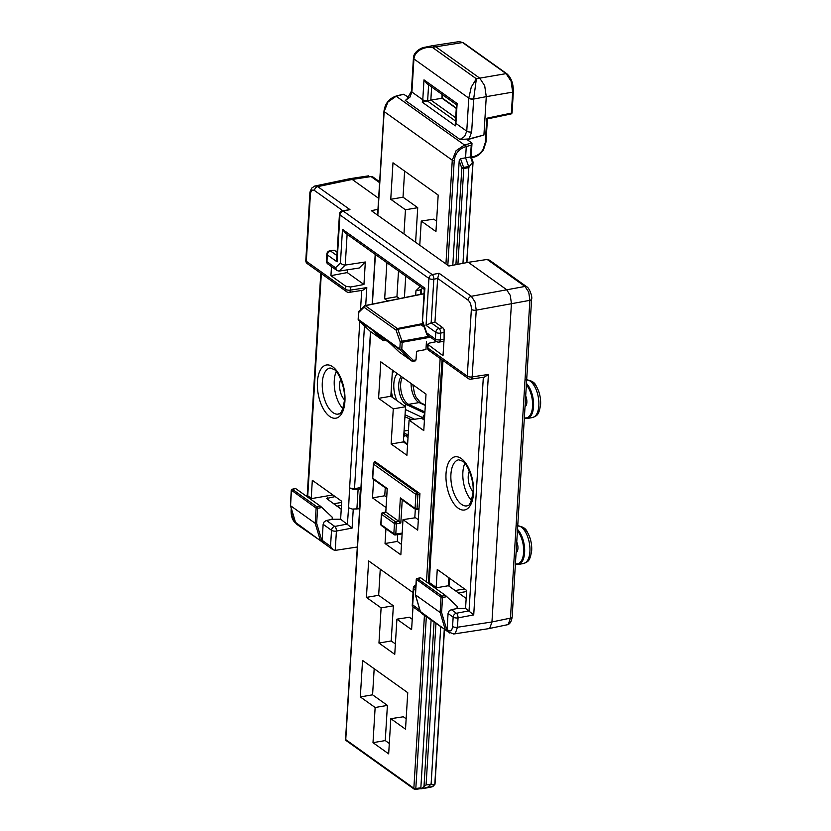 <?xml version="1.0" encoding="UTF-8"?>
<svg xmlns="http://www.w3.org/2000/svg" width="831" height="831" viewBox="0 0 831 831"><rect width="100%" height="100%" fill="white"/><g stroke="black" fill="none" stroke-linecap="round" stroke-linejoin="round"><path stroke-width="1.25" d="M340.762 379.3A12.642 6.17 -100.2 0 0 339.63 384.317A12.642 6.17 -100.2 0 0 344.46 399.763M469.38 471.094A12.642 6.17 -100.2 0 0 468.237 476.121A12.642 6.17 -100.2 0 0 473.068 491.568M510.244 295.306L506.526 289.604L468.31 262.326L487.153 259.449L524.984 286.446L528.724 292.138L529.887 300.334L510.452 618.119L508.427 623.998L506.952 624.829C509.683 624.455 511.418 621.858 512.156 617.049A3.615 1.413 -176.5 0 1 512.052 617.34A3.615 1.413 -176.5 0 1 510.452 618.119L491.952 621.972L511.429 303.492L510.244 295.306M453.643 634.011L488.431 628.693L489.906 627.862L491.952 621.972L457.466 627.249L458.037 617.88A3.615 1.683 -100.7 0 0 457.621 615.158A3.615 1.683 -100.7 0 0 456.406 613.257A3.615 2.815 125.5 0 0 454.183 614.628A3.615 2.815 125.5 0 0 453.155 617.121A3.615 1.413 3.5 0 0 455.326 617.88A3.615 1.413 3.5 0 0 458.037 617.88L473.722 614.909L465.557 608.396L457.06 608.448M489.802 260.446L487.153 259.449M448.117 631.872L447.088 629.503L448.065 613.496L449.114 611.014L451.347 609.642L457.05 608.562L457.185 606.401L445.499 595.443L420.642 577.763M422.408 321.659L424.921 288.18L342.486 229.335L340.43 262.939L342.538 264.653L345.208 265.079L365.328 261.994L359.2 268.018L339.09 271.093L337.106 270.584L335.506 267.779L326.926 261.661L327.341 254.909L337.085 261.858L339.952 214.917L428.941 278.437A3.615 1.413 3.5 0 0 431.112 279.195A3.615 1.413 3.5 0 0 433.824 279.206A3.615 1.683 -100.7 0 0 433.408 276.474A3.615 1.683 -100.7 0 0 432.193 274.573L439.09 273.264L437.646 278.416L434.977 322.096L442.871 327.736L444.118 329.637L444.086 339.256L443.006 355.668L427.622 344.252L429.336 343.12L436.618 341.603M470.917 379.165L484.431 377.097L488.431 374.428L472.153 376.921A3.615 1.413 -176.5 0 1 469.442 376.921A3.615 1.413 -176.5 0 1 467.271 376.152A3.615 2.815 125.5 0 0 468.019 378.323A3.615 2.815 125.5 0 0 468.269 378.541A3.615 3.615 0 0 0 470.917 379.165A3.615 1.735 -98.7 0 0 471.447 378.884A3.615 1.735 -98.7 0 0 472.153 376.921L476.236 310.16L475.031 301.975L471.333 296.283L524.984 286.446A3.615 2.815 125.5 0 1 526.823 286.84L489.397 260.124M365.328 261.994L363.947 284.493L350.713 286.996L345.831 286.3L330.935 275.663L331.496 266.574M365.713 305.455L366.803 287.609L362.804 290.279L349.29 292.346A3.615 1.735 -98.7 0 0 349.82 292.065A3.615 1.735 -98.7 0 0 350.526 290.102L350.713 286.996M310.129 498.829L311.23 498.236L307.231 495.473L305.85 495.764M358.95 487.87L354.505 488.711L349.612 488.005L348.584 507.751L352.282 509.071L359.169 508.79L360.384 488.888L358.95 487.87L360.976 487.07M323.186 542.685L322.158 540.327L323.134 524.309L331.527 530.303L330.541 546.31L332.982 549.717L335.225 550.382L336.41 531.061A3.615 1.683 -100.7 0 0 335.994 528.339A3.615 1.683 -100.7 0 0 334.779 526.439A3.615 2.815 125.5 0 0 332.556 527.82A3.615 2.815 125.5 0 0 331.527 530.303A3.615 1.413 3.5 0 0 333.698 531.061A3.615 1.413 3.5 0 0 336.41 531.061L352.095 528.09L340.627 519.219L332.13 519.271M323.134 524.309L324.173 521.837L326.417 520.466L332.12 519.385L332.255 517.225L320.558 506.266L295.659 488.555M412.56 606.485L413.807 589.034A3.615 2.815 -54.5 0 1 414.835 586.551A3.615 2.815 -54.5 0 1 415.884 585.637M317.463 507.492L317.099 506.931A1.08 0.841 125.5 0 0 316.123 508.084L317.587 508.312L317.463 507.492M291.307 490.145L316.123 508.084L315.188 523.301L320.205 540.005A1.08 0.571 -16.7 0 0 321.639 539.901L316.663 523.353L315.188 523.301L290.549 505.715L291.432 490.456A1.08 0.841 -54.5 0 1 292.398 489.303A1.08 0.54 -101.8 0 0 292.138 489.23A1.08 0.54 -101.8 0 0 291.982 489.314M416.3 579.352L441.053 597.26L442.518 597.489L442.03 596.107A1.08 0.841 125.5 0 0 441.053 597.26L440.118 612.478L445.136 629.181A1.08 0.571 -16.7 0 0 446.569 629.077L441.604 612.53L440.118 612.478L415.479 594.892L416.414 579.674A1.08 0.841 -54.5 0 1 417.391 578.521A1.08 0.54 -101.8 0 0 417.12 578.449A1.08 0.54 -101.8 0 0 416.975 578.532M415.365 594.518L420.372 611.512A1.08 0.582 163.6 0 1 420.237 611.315L420.237 611.315A1.08 0.582 163.6 0 1 420.247 611.086M427.456 335.049L422.865 321.774M439.568 341.801A3.615 1.735 -98.7 0 0 440.274 339.837A3.615 1.413 -176.5 0 1 437.573 339.837A3.615 1.413 -176.5 0 1 435.392 339.079A3.615 2.815 125.5 0 0 436.14 341.24A3.615 2.815 125.5 0 0 436.4 341.458A3.615 3.615 0 0 0 439.038 342.092A3.615 1.735 -98.7 0 0 439.568 341.801M440.274 330.364A3.615 1.683 -100.7 0 0 439.059 328.463A3.615 2.815 125.5 0 0 436.836 329.845A3.615 2.815 125.5 0 0 435.808 332.327A3.615 1.413 3.5 0 0 437.979 333.086A3.615 1.413 3.5 0 0 440.69 333.086A3.615 1.683 -100.7 0 0 440.274 330.364M339.557 213.837A3.615 1.413 3.5 0 0 339.453 214.138A3.615 1.413 3.5 0 0 339.952 214.917A3.615 2.815 -54.5 0 1 340.98 212.435A3.615 2.815 -54.5 0 1 343.203 211.053L432.193 274.573A3.615 2.815 125.5 0 0 429.97 275.954A3.615 2.815 125.5 0 0 428.941 278.437L426.064 325.378L431.154 322.823L433.824 279.206L437.646 278.478M337.085 261.858L336.69 259.324L339.453 214.138A3.615 3.615 0 0 1 342.32 210.825L349.965 209.641L343.203 211.053A3.615 1.787 -101.8 0 0 342.32 210.825M342.486 229.335L345.343 233.002M424.921 288.18L424.309 289.157L422.325 321.722M424.921 411.958L408.53 404.281A15.166 7.396 79.8 0 1 405.061 401.144A15.166 7.396 79.8 0 1 402.484 377.326M430.551 545.043L429.357 564.706L430.209 566.015L431.403 546.383L430.551 545.043L431.175 544.045M356.883 509.143L358.099 489.324L353.487 489.386L349.789 488.129M417.713 493.635A1.444 0.675 -100.7 0 0 417.235 492.876A1.444 1.132 125.5 0 0 415.926 494.424A1.444 0.561 3.5 0 0 416.798 494.725A1.444 0.561 3.5 0 0 417.879 494.725A1.444 0.675 -100.7 0 0 417.713 493.635M385.813 512.114L387.215 489.179M416.747 509.507A1.444 0.696 -98.7 0 0 417.027 508.717A1.444 0.561 -176.5 0 1 415.947 508.717A1.444 0.561 -176.5 0 1 415.074 508.416A1.444 1.132 125.5 0 0 416.217 509.517A1.444 0.696 -98.7 0 0 416.528 509.621A1.444 0.696 -98.7 0 0 416.747 509.507M387.433 488.68L372.735 478.189L373.586 464.197L415.926 494.424L415.074 508.416L400.376 497.925L401.518 499.389M402.173 533.087L395.795 534.063A1.444 0.561 -176.5 0 1 394.715 534.063A1.444 0.561 -176.5 0 1 393.842 533.762L380.982 524.579L381.616 514.358L394.465 523.54L393.842 533.762A1.444 1.132 125.5 0 0 394.985 534.863A1.444 0.696 -98.7 0 0 395.296 534.967A1.444 0.696 -98.7 0 0 395.514 534.852A1.444 0.696 -98.7 0 0 395.795 534.063L396.418 523.842L400.812 523.011L398.932 521.39L395.764 521.993A1.444 1.132 125.5 0 0 394.465 523.54A1.444 0.561 3.5 0 0 395.338 523.842A1.444 0.561 3.5 0 0 396.418 523.842A1.444 0.675 -100.7 0 0 396.252 522.751A1.444 0.675 -100.7 0 0 395.764 521.993L382.914 512.81A1.444 0.717 -101.8 0 0 382.561 512.727A1.444 0.717 -101.8 0 0 382.364 512.831M381.45 513.932A1.444 0.561 3.5 0 0 381.408 514.046A1.444 1.444 0 0 1 382.561 512.727L385.792 512.052L387.184 489.075M420.257 286.508L415.957 290.736L420.891 289.759L422.688 288.243M358.431 319.977A1.444 0.914 -46.4 0 0 358.608 320.299A1.444 0.914 -46.4 0 0 358.67 320.34A1.444 1.132 -54.5 0 1 358.369 319.468L358.795 312.383L364.04 307.241A1.444 1.132 -54.5 0 1 365.339 305.694A1.444 0.706 -101.5 0 0 365.048 305.59A1.444 0.706 -101.5 0 0 364.986 305.6A1.444 0.706 -101.5 0 0 364.788 305.704A1.444 1.195 45.5 0 0 364.04 307.241L396.044 330.084L397.841 329.305A1.444 0.686 -101 0 0 397.623 328.847A1.444 0.686 -101 0 0 397.353 328.536A1.444 1.132 125.5 0 0 396.044 330.084L400.241 341.967A1.444 0.561 3.5 0 0 401.113 342.279A1.444 0.561 3.5 0 0 402.194 342.279A1.444 0.686 -100.1 0 0 402.173 341.728A1.444 0.686 -100.1 0 0 402.038 341.188L400.241 341.967L399.815 349.051A1.444 1.132 125.5 0 0 400.116 349.924A1.444 0.883 -46.5 0 0 400.895 349.976A1.444 0.883 -46.5 0 0 401.768 349.363A1.444 0.561 -176.5 0 1 400.677 349.363A1.444 0.561 -176.5 0 1 399.815 349.051L358.369 319.468A1.444 0.561 -176.5 0 1 358.161 319.156A1.444 0.561 -176.5 0 1 358.203 319.042M415.292 360.789L416.019 359.937L413.339 360.342A1.444 0.883 133.5 0 1 412.477 360.955A1.444 0.883 133.5 0 1 411.698 360.914A1.444 1.132 125.5 0 0 412.072 361.121M424.039 293.727L421.857 294.07M384.888 339.599L384.379 339.671A1.444 0.883 133.5 0 1 383.517 340.284A1.444 0.883 133.5 0 1 382.738 340.243A1.444 1.132 125.5 0 0 383.112 340.45M358.639 311.957A1.444 0.561 3.5 0 0 358.597 312.072A1.444 0.561 3.5 0 0 358.795 312.383A1.444 1.195 -134.5 0 1 359.304 310.939M464.841 463.355A23.164 11.302 -100.2 0 0 462.877 472.299A23.164 11.302 -100.2 0 0 471.53 500.407M336.233 371.561A23.164 11.302 -100.2 0 0 334.27 380.494A23.164 11.302 -100.2 0 0 342.912 408.603M335.153 496.585L326.531 498.496L341.229 509.237M310.42 499.036L311.199 498.652L312.321 480.287L341.718 501.27L340.627 519.219M348.584 507.751L347.41 524.07M435.07 588.005L436.161 587.413L429.367 582.573L430.209 566.015M466.17 598.413L448.397 585.73L436.13 587.839L437.262 569.464L466.658 590.446L465.557 608.396M431.403 546.383L442.424 360.093M373.753 331.631L382.738 340.243L370.003 331.154L358.67 320.34L400.116 349.924L411.698 360.914L398.963 351.825L389.843 343.13M373.431 463.76A1.444 0.561 3.5 0 0 373.389 463.885A1.444 0.561 3.5 0 0 373.586 464.197A1.444 1.132 -54.5 0 1 374.885 462.649A1.444 0.717 -101.8 0 0 374.532 462.555A1.444 0.717 -101.8 0 0 374.334 462.67M381.502 525.608A1.444 1.132 -54.5 0 1 380.982 524.579A1.444 0.561 -176.5 0 1 380.785 524.268L381.408 514.046A1.444 0.561 3.5 0 0 381.616 514.358A1.444 1.132 -54.5 0 1 382.914 512.81L386.01 512.166L398.932 521.39L400.376 497.925M415.323 509.258L414.794 517.838M358.099 489.324L360.384 488.888M408.114 435.787L407.543 435.236A28.161 13.743 -100.2 0 0 403.959 432.639M339.09 271.093L345.239 265.068L347.119 234.3M336.919 255.553L330.593 251.045A3.615 1.787 -101.8 0 0 329.71 250.817A3.615 3.615 0 0 0 326.843 254.13A3.615 1.413 3.5 0 0 327.341 254.909A3.615 2.815 -54.5 0 1 328.37 252.427A3.615 2.815 -54.5 0 1 330.593 251.045L334.332 250.266L337.116 252.25M329.71 250.817L334.332 250.266M434.977 322.096L431.154 322.823L439.059 328.463L442.871 327.736M290.435 505.341L295.504 522.377L323.145 542.685M357.309 547.006L335.225 550.382M294.984 520.933L294.87 520.85C292.668 518.856 291.577 515.771 291.608 511.595L291.712 509.902M448.065 613.496L453.155 617.121L452.573 626.491C452.106 630.355 450.745 631.695 448.501 630.5A3.615 2.815 125.5 0 0 449.249 632.671A3.615 2.815 125.5 0 0 449.498 632.879L449.498 632.879A3.615 2.815 125.5 0 0 449.581 632.942M429.856 565.724L428.838 582.302L429.367 582.573M345.831 286.3L345.644 289.344L306.307 261.266L310.389 194.506C310.856 190.642 312.217 189.312 314.471 190.496L342.808 210.721M363.947 284.493L347.254 272.578L330.935 275.663M437.646 278.416L468.082 300.147C470.284 302.141 471.374 305.226 471.354 309.402A3.615 1.413 3.5 0 0 473.525 310.16A3.615 1.413 3.5 0 0 476.236 310.16L529.887 300.334A3.615 1.413 -176.5 0 0 531.497 299.555A3.615 1.413 -176.5 0 0 531.601 299.253L531.601 299.253C532.692 296.532 529.129 287.765 526.833 286.84A3.615 2.815 125.5 0 0 526.823 286.84M377.96 209.319L371.353 210.69L448.865 266.013L468.31 262.326M378.635 198.318L352.199 179.444L349.737 178.727L314.669 186.071M416.019 359.937L416.549 351.305L425.96 349.529L426.438 341.738M435.361 588.213L436.13 587.839M332.867 494.944L311.199 498.652M404.417 297.602L405.725 276.141M359.252 488.077L360.955 487.361M448.397 585.73L448.885 577.763M347.254 272.578L347.42 269.815M415.957 290.736L415.677 295.317M471.8 142.984L464.519 145.01L456.115 150.671L452.272 160.196A1.444 0.561 3.5 0 0 453.144 160.497A1.444 0.561 3.5 0 0 454.225 160.508C455.191 153.652 458.868 149.092 465.256 146.838L471.229 145.176L471.935 143.846L471.8 142.984L467.251 139.733L483.922 135.027L486.27 96.656L512.665 92.148A1.444 0.561 3.5 0 0 513.309 91.836A1.444 0.561 3.5 0 0 513.35 91.711A1.444 0.561 3.5 0 0 513.35 91.68M377.814 215.302L384.161 111.583L387.942 102.005L396.19 96.24A1.444 0.675 -105.8 0 0 395.826 96.157L395.826 96.157A1.444 0.675 -105.8 0 0 395.66 96.251M483.922 135.027L469.068 138.922L460 139.504L464.643 136.419L466.762 131.184A3.615 1.413 3.5 0 0 468.944 131.942A3.615 1.413 3.5 0 0 471.655 131.942L473.66 99.055L476.371 78.789L471.291 87.016L468.788 98.12L466.762 131.184L455.907 123.424L457.123 103.511L456.51 104.498L455.398 122.645A3.615 1.413 3.5 0 0 455.907 123.424L455.398 125.865L455.388 123.185M457.123 103.511L423.987 79.859L422.771 99.772L411.906 92.023L413.931 58.959C414.254 55.386 416.165 52.457 419.676 50.172C423.291 47.969 427.508 47.035 432.349 47.357L476.371 78.789L479.736 78.145L435.631 46.671L432.349 45.715L459.304 41.592L462.576 42.547L506.121 73.627L479.736 78.145L484.691 85.738L486.27 96.656L473.66 99.055A3.615 1.413 -176.5 0 1 470.959 99.045A3.615 1.413 -176.5 0 1 468.777 98.287M423.883 47.492L432.349 47.357L462.576 42.547A1.444 1.132 -54.5 0 1 463.314 42.703L506.858 73.782A1.444 1.132 -54.5 0 0 506.121 73.627L511.096 81.22L512.665 92.148L511.377 113.099A1.444 0.717 78.2 0 1 511.117 113.889A1.444 0.717 78.2 0 1 510.92 113.992A1.444 0.717 78.2 0 1 510.691 113.972M411.407 91.233L407.138 98.858L405.32 100.478L409.839 97.3L411.906 92.023A3.615 1.413 -176.5 0 1 411.407 91.244A3.615 1.413 -176.5 0 1 411.407 91.233L413.412 58.347A3.615 1.413 -176.5 0 1 413.433 58.253M423.987 79.859L426.833 83.526M427.643 100.644L427.653 100.541A3.615 1.413 3.5 0 1 424.942 100.53A3.615 1.413 3.5 0 1 422.771 99.772L422.252 102.203L430.842 100.042L455.7 117.784M431.092 620.196L420.85 787.778L420.112 788.64M415.531 789.336A1.444 0.696 -98.7 0 0 415.812 788.546A1.444 0.561 -176.5 0 1 414.731 788.546A1.444 0.561 -176.5 0 1 413.859 788.245A1.444 1.132 125.5 0 0 415.001 789.357A1.444 0.696 -98.7 0 0 415.323 789.45A1.444 0.696 -98.7 0 0 415.531 789.336M452.802 265.266L459.2 160.788L460.54 158.721L463.615 167.436L461.818 168.226A1.444 0.561 3.5 0 0 462.69 168.527A1.444 0.561 3.5 0 0 463.771 168.527A1.444 0.686 -100.1 0 0 463.75 167.976A1.444 0.686 -100.1 0 0 463.615 167.436L468.653 166.532L468.819 167.623L469.38 166.408L468.653 166.532L465.578 157.817L470.512 156.924L472.465 162.461L473.005 162.055M471.229 145.176L470.512 156.924L471.177 156.747L473.057 162.066L466.908 262.596M471.987 143.534L471.146 156.727M465.505 144.75L466.264 146.578L465.578 157.817L460.54 158.721M433.315 786.012A1.444 1.195 -134.5 0 1 432.598 786.552L421.4 788.546L426.074 784.963L431.102 784.142L426.989 787.861M512.041 112.549A1.444 0.561 -176.5 0 1 512.062 112.673A1.444 0.561 -176.5 0 1 512.021 112.787A1.444 0.561 -176.5 0 1 511.377 113.099L486.789 118.231L487.371 118.895M442.518 98.235L430.842 100.042L431.642 86.985M444.46 629.732L435.008 784.173L431.954 786.853M421.4 788.546L420.216 788.702M440.71 627.062L431.112 784.142L434.405 784.776M486.789 118.231L485.304 142.496L483.04 149.487C480.63 153.257 477.524 155.594 473.722 156.498A1.444 0.717 78.2 0 1 473.452 157.288A1.444 0.717 78.2 0 1 473.255 157.391A1.444 0.717 78.2 0 1 473.026 157.371M465.256 146.838A1.444 0.634 75.3 0 0 465.028 145.768A1.444 0.634 75.3 0 0 464.519 145.01L396.19 96.24L403.554 94.277L408.769 97.352M472.465 162.461L469.38 166.408M457.923 264.3L463.771 168.527L468.819 167.623L462.96 263.344M403.554 94.277L402.671 94.391M404.614 171.103L403.025 197.196L417.723 207.688L415.604 242.278M403.025 197.196L390.757 199.295L392.99 162.803L438.186 195.067L435.953 231.558L421.255 221.067L433.772 219.145L436.587 221.16M398.506 270.979L396.938 296.719L399.545 298.589M392.44 370.159L390.85 396.252L405.538 406.743L403.388 441.905L407.564 444.886M390.85 396.252L378.583 398.35L380.816 361.849L426.012 394.112L423.779 430.603L409.081 420.112L421.597 418.201L424.412 420.206M397.727 534.593L397.301 541.428L401.477 544.409M374.656 462.535L374.729 461.382L419.925 493.645L417.692 530.136L402.993 519.645L415.51 517.723L418.325 519.739M385.241 487.787L384.753 495.775L386.695 497.156M380.266 569.204L378.666 595.297L393.364 605.789L391.214 640.961L395.39 643.932M412.997 606.827L411.605 629.659L396.906 619.168L409.423 617.256L412.238 619.261M374.179 668.737L372.579 694.82L387.412 705.405L385.262 740.577L389.303 743.465M372.579 694.82L360.322 696.929L362.555 660.427L407.751 692.69L405.518 729.182L390.819 718.69L403.336 716.779L406.151 718.784M432.349 45.715L424.641 47.315M385.262 740.577L372.994 742.675L388.669 753.862L390.819 718.69M387.412 705.405L375.145 707.503L360.322 696.929M375.145 707.503L372.994 742.675M391.214 640.961L378.957 643.059L381.107 607.887L366.409 597.396L368.642 560.904L413.038 592.596M396.906 619.168L394.756 654.329L378.957 643.059M378.666 595.297L366.409 597.396M393.364 605.789L381.107 607.887M397.301 541.428L385.044 543.526L385.937 528.786M402.993 519.645L400.843 554.807L385.044 543.526M384.753 495.775L372.496 497.873L373.618 479.487M386.051 507.554L372.496 497.873M403.388 441.905L391.131 444.003L393.281 408.842L378.583 398.35M409.081 420.112L406.93 455.284L391.131 444.003M405.538 406.743L393.281 408.842M424.194 327.04L421.037 324.776M396.938 296.719L384.67 298.817L386.882 262.679M387.703 300.988L384.67 298.817M421.255 221.067L419.769 245.249M417.723 207.688L405.455 209.786L390.757 199.295M403.97 233.978L405.455 209.786M515.926 555.544L516.342 548.616M516.757 541.947A7.219 3.521 79.8 0 1 517.931 548.367A7.219 3.521 79.8 0 1 516.622 552.231M524.849 409.569L525.275 402.651M525.68 395.971A7.219 3.521 79.8 0 1 526.854 402.401A7.219 3.521 79.8 0 1 525.556 406.255M372.88 176.961L371.031 176.567A3.615 2.815 -54.5 0 1 372.88 176.951A3.615 2.815 -54.5 0 1 372.88 176.961L379.642 181.781M349.965 209.641L317.722 186.632L352.199 179.444L371.031 176.567L379.59 182.675M453.788 633.991L455.398 633.139L457.466 627.249A3.615 1.413 3.5 0 1 454.754 627.249A3.615 1.413 3.5 0 1 452.573 626.491M469.006 610.858L456.406 613.257L451.347 609.642M471.354 309.402L467.271 376.152L427.934 348.085A3.615 1.413 -176.5 0 1 427.435 347.296A3.615 3.615 0 0 0 428.941 350.464A3.615 2.815 -54.5 0 1 428.682 350.246A3.615 2.815 -54.5 0 1 427.934 348.085L428.121 345.042M469.037 610.889L483.33 377.264M468.082 300.147A3.615 2.815 -54.5 0 1 469.11 297.664A3.615 2.815 -54.5 0 1 471.333 296.283L439.09 273.264M295.774 523.146A3.615 2.815 -54.5 0 1 295.618 523.011A3.615 2.815 -54.5 0 1 294.87 520.85M291.203 510.514A3.615 1.413 3.5 0 0 291.099 510.805L291.099 510.805A3.615 1.413 3.5 0 0 291.608 511.595M366.803 287.609L350.526 290.102A3.615 1.413 -176.5 0 1 347.815 290.102A3.615 1.413 -176.5 0 1 345.644 289.344A3.615 2.815 125.5 0 0 346.392 291.504A3.615 2.815 125.5 0 0 346.641 291.723A3.615 3.615 0 0 0 349.29 292.346M321.327 273.648L307.74 495.754M307.055 263.427A3.615 2.815 -54.5 0 1 306.307 261.266A3.615 1.413 -176.5 0 1 305.808 260.487A3.615 3.615 0 0 0 307.314 263.645A3.615 2.815 -54.5 0 1 307.055 263.427M309.89 193.675A3.615 1.413 3.5 0 0 309.89 193.727L309.89 193.727A3.615 1.413 3.5 0 0 310.389 194.506M305.808 260.487L309.89 193.727C309.599 192.802 310.285 190.86 311.926 187.889L315.105 185.957L317.722 186.632A3.615 2.815 125.5 0 0 315.5 188.014A3.615 2.815 125.5 0 0 314.471 190.496M306.296 496.086L307.771 495.775M354.505 488.711L364.466 325.877M330.541 546.31L322.158 540.327M347.379 524.049L334.779 526.439L326.417 520.466M352.095 528.09L353.248 509.206M419.863 610.068L412.83 605.041M448.501 630.5L447.088 629.503M297.124 524.548L295.504 522.377A1.08 0.582 -16.6 0 1 295.358 522.18L290.414 505.539M320.558 506.266L317.099 506.931L292.398 489.303L295.794 488.597M421.992 613.683L420.372 611.512L448.075 631.861M415.344 594.716L420.237 611.315L421.774 613.538L448.511 631.976M445.499 595.443L442.03 596.107L417.391 578.521L420.787 577.805M426.064 325.378L435.808 332.327L435.392 339.079L426.812 332.961M444.086 339.256L440.274 339.837L440.69 333.086L444.512 332.369M340.43 262.939L335.506 267.779M327.674 263.822A3.615 2.815 -54.5 0 1 326.926 261.661A3.615 1.413 -176.5 0 1 326.427 260.882A3.615 3.615 0 0 0 327.933 264.04A3.615 2.815 -54.5 0 1 327.674 263.822M326.947 253.829A3.615 1.413 3.5 0 0 326.843 254.13L326.427 260.882M392.762 397.613A24.515 11.956 79.8 0 1 391.224 390.082M407.99 437.906L405.621 435.61A28.129 13.722 -100.2 0 0 403.866 434.125M403.721 436.566A3.615 2.607 -46 0 1 405.621 435.61L408.156 435.132M424.838 413.204L406.619 404.666L419.136 402.578A3.615 2.981 -64.9 0 1 420.652 402.775L425.347 404.977M404.531 406.016A3.615 2.981 115.1 0 1 406.619 404.666A15.207 7.417 79.8 0 1 403.128 401.518A15.207 7.417 79.8 0 1 398.714 384.566A15.207 7.417 79.8 0 1 401.373 376.526M397.322 373.638A18.812 9.183 -100.2 0 0 393.832 383.808A18.812 9.183 -100.2 0 0 396.906 400.573M424.776 414.347A3.615 2.981 115.1 0 0 423.914 415.199A3.615 2.981 115.1 0 0 423.052 417.785A24.515 11.956 79.8 0 1 424.506 418.627M411.096 383.465A15.384 7.5 -100.2 0 0 415.614 399.389A15.384 7.5 -100.2 0 0 419.136 402.578L425.316 405.476M373.244 479.217A1.444 1.132 -54.5 0 1 372.735 478.189A1.444 0.561 -176.5 0 1 372.527 477.877A1.444 0.561 -176.5 0 1 372.568 477.763M418.502 492.627L417.235 492.876L374.885 462.649L376.142 462.389M419.021 508.416L417.027 508.717L417.879 494.725L419.873 494.352M402.121 533.918L395.296 534.967A1.444 1.444 0 0 1 394.247 534.707L381.387 525.535A1.444 1.444 0 0 1 380.785 524.268A1.444 0.561 -176.5 0 1 380.827 524.153M422.543 288.139L420.891 289.759L420.611 294.319M422.958 323.55L397.353 328.536L365.339 305.694L424.028 293.79M429.201 336.326L402.038 341.188L397.841 329.305L423.249 324.35M412.529 361.153A1.444 0.696 -98.7 0 0 412.851 361.246A1.444 0.696 -98.7 0 0 413.059 361.132A1.444 0.696 -98.7 0 0 413.339 360.342L401.768 349.363L402.194 342.279L430.458 337.22M383.569 340.471A1.444 0.696 -98.7 0 0 383.891 340.575A1.444 0.696 -98.7 0 0 384.099 340.461A1.444 0.696 -98.7 0 0 384.379 339.671L382.509 337.895M450.921 474.345A23.413 11.416 79.8 0 1 458.785 459.792L462.722 461.267C466.42 462.545 474.48 479.539 473.026 492.43C470.097 509.434 466.939 504.791 467.095 505.861A23.413 11.416 79.8 0 1 450.921 474.345M446.029 473.587A27.018 13.182 -100.2 0 0 458.265 508.219A27.018 13.182 -100.2 0 0 473.525 493.209A27.018 13.182 -100.2 0 0 461.298 458.577A27.018 13.182 -100.2 0 0 446.029 473.587M322.303 382.54A23.413 11.416 79.8 0 1 330.167 367.988L334.114 369.463C337.812 370.74 345.873 387.745 344.418 400.625C341.479 417.64 338.331 412.997 338.487 414.067A23.413 11.416 79.8 0 1 322.303 382.54M317.421 381.782A27.018 13.182 -100.2 0 0 329.658 416.424A27.018 13.182 -100.2 0 0 344.917 401.404A27.018 13.182 -100.2 0 0 332.691 366.772A27.018 13.182 -100.2 0 0 317.421 381.782M458.463 592.918L466.586 591.527M336.939 506.172L341.468 505.393M341.645 502.423L333.605 503.794M327.466 499.41L327.559 497.883M449 586.156L449.488 578.189M464.539 588.94L455.139 590.54M361.703 290.455L360.529 309.662M359.802 321.431L349.612 488.005M431.58 546.507L442.954 360.467M415.542 360.831L412.851 361.246A1.444 1.444 0 0 1 411.792 360.997L399.057 351.897A1.444 1.444 0 0 1 398.901 351.773L389.832 343.12L373.389 331.372M400.812 523.011L402.225 499.909M405.372 409.506L423.052 417.785M392.18 374.49A24.515 11.956 79.8 0 1 393.634 371.01M414.617 419.271L405.05 414.783M403.471 440.575L407.585 444.543M328.224 264.206A3.615 2.815 -54.5 0 1 327.933 264.04L337.106 270.584M441.604 612.53L442.518 597.489L446.912 596.658M447.109 630.147L446.569 629.077M316.663 523.353L317.587 508.312L321.981 507.481M322.179 540.971L321.639 539.901M295.379 521.951A1.08 0.582 -16.6 0 0 295.358 522.18L296.906 524.413L323.581 542.799M413.402 587.953A3.615 1.413 3.5 0 0 413.298 588.255A3.615 1.413 3.5 0 0 413.807 589.034L415.604 590.311M427.923 582.905L429.398 582.593M307.595 263.811A3.615 2.815 -54.5 0 1 307.314 263.645L346.641 291.723M429.222 350.63A3.615 2.815 -54.5 0 1 428.941 350.464L468.269 378.541M473.722 614.909L488.431 374.428M531.601 299.202A3.615 1.413 -176.5 0 1 531.601 299.253L512.156 617.038A3.615 1.413 -176.5 0 1 512.156 617.049M405.32 100.478L460 139.504M427.653 100.541L428.619 84.835M455.502 121.025L427.082 100.728M420.85 787.778L415.812 788.546L426.324 616.789M346.267 740.65A1.444 1.132 -54.5 0 1 345.748 739.621A1.444 0.561 -176.5 0 1 345.551 739.31A1.444 0.561 -176.5 0 1 345.592 739.195M428.422 582.386L429.471 565.236M430.738 544.502L442.04 359.813M447.826 265.276L454.225 160.508M459.2 160.788L461.818 168.226L455.918 264.674M434.052 622.305L424.039 785.949M473.722 156.498L471.27 157.007M485.304 142.496A1.444 0.561 3.5 0 0 485.948 142.184A1.444 0.561 3.5 0 0 485.99 142.07L485.99 142.07A1.444 0.561 3.5 0 0 485.969 141.945M442.123 94.474L441.895 98.151L456.271 108.414M459.304 41.612L463.314 42.703A1.444 1.132 -54.5 0 1 463.418 42.786M483.04 149.487L483.517 149.715L485.99 142.07L487.413 118.885L510.92 113.992A1.444 1.444 0 0 0 512.062 112.673L513.35 91.711C513.433 83.702 511.273 77.73 506.858 73.782A1.444 1.132 -54.5 0 1 506.962 73.876M426.074 784.963L435.943 623.645M472.849 162.149L466.71 262.638M444.263 629.586L434.779 784.651M377.606 215.156L383.964 111.271A1.444 0.561 -176.5 0 1 383.964 111.261A1.444 0.561 -176.5 0 0 384.161 111.583L452.272 160.196L445.935 263.926M440.15 358.462L426.48 581.877M424.433 615.439L413.859 788.245L345.748 739.621L370.699 331.662M372.381 304.094L375.415 254.504M403.066 94.235L395.826 96.157C388.939 98.702 384.982 103.74 383.964 111.261A1.444 0.561 -176.5 0 1 384.005 111.146M422.252 102.203L455.398 125.865M455.502 122.344A3.615 1.413 3.5 0 0 455.398 122.645L455.295 123.57M413.921 59.126A3.615 1.413 -176.5 0 1 413.412 58.347L413.433 58.139A3.615 1.465 -175.9 0 1 413.433 58.097A3.615 1.465 -175.9 0 0 413.931 58.959L468.788 98.12A3.615 1.361 -177.1 0 0 473.68 98.827M469.068 138.922L471.655 131.942M517.744 525.774A19.134 9.338 79.8 0 1 529.908 551.628A19.134 9.338 79.8 0 1 523.561 563.511C527.976 561.621 529.898 561.663 531.674 550.538C531.944 543.827 530.521 537.74 527.405 532.287C526.002 528.381 522.46 526.241 516.768 525.846M515.397 564.197L518.274 564.467A19.134 9.338 -100.2 0 0 524.61 552.584A19.134 9.338 -100.2 0 0 517.516 529.42M517.433 530.843A18.417 8.985 79.8 0 1 523.623 552.438A18.417 8.985 79.8 0 1 515.417 563.761M531.674 550.454A17.254 8.414 -100.2 0 0 521.421 527.228M526.667 379.809A19.134 9.338 79.8 0 1 538.831 405.663A19.134 9.338 79.8 0 1 532.494 417.546C536.909 415.656 538.831 415.687 540.597 404.572C540.877 397.852 539.454 391.775 536.327 386.311C534.925 382.416 531.383 380.266 525.701 379.871M524.319 418.222L527.197 418.502A19.134 9.338 -100.2 0 0 533.544 406.619A19.134 9.338 -100.2 0 0 526.449 383.444M526.366 384.867A18.417 8.985 79.8 0 1 532.557 406.463A18.417 8.985 79.8 0 1 524.351 417.785M540.597 404.479A17.254 8.414 -100.2 0 0 530.355 381.252M427.622 344.252L427.435 347.296M291.255 508.364L291.099 510.805C291.089 516.716 292.678 520.85 295.867 523.218M320.797 273.274L307.21 495.484M422.325 321.732L426.75 334.291M391.089 392.315L392.149 397.176M411.438 419.759L405.237 416.85M412.851 384.722L414.472 393.333L415.967 397.083L420.652 402.775M375.955 462.265L374.532 462.555A1.444 1.444 0 0 0 373.389 463.885L372.527 477.877A1.444 1.444 0 0 0 373.129 479.144L387.184 489.168M385.844 340.274L383.891 340.575A1.444 1.444 0 0 1 382.831 340.326L370.096 331.226A1.444 1.444 0 0 1 369.94 331.102L358.608 320.299A1.444 1.444 0 0 1 358.161 319.156L358.597 312.072A1.444 1.444 0 0 1 359.023 311.137L364.269 305.985A1.444 1.444 0 0 1 364.986 305.6L421.909 294.049M389.832 343.12L373.566 331.517M421.275 294.184L421.577 289.333M401.352 499.286L415.479 509.361A1.444 1.444 0 0 0 416.528 509.621L418.969 509.247M408.457 430.333L404.053 431.04M392.367 371.301L392.751 370.377M344.927 232.742L424.298 289.396M439.038 342.092L443.889 341.344M427.227 334.914L436.4 341.458M420.631 577.722L417.12 578.449A1.08 1.08 0 0 0 416.269 579.446L415.334 594.632M295.639 488.503L292.138 489.23A1.08 1.08 0 0 0 291.276 490.228L290.403 505.456M447.899 631.737L453.809 633.991M415.926 585.003A3.615 3.615 0 0 0 413.298 588.255L412.218 606.017M412.394 606.401L420.652 612.291M427.477 582.583L428.858 582.292M322.958 542.56L332.982 549.717M349.737 178.727L368.59 175.84M488.431 628.693L506.952 624.829M456.499 104.737L426.428 83.266M420.361 788.681L415.323 789.45A1.444 1.444 0 0 1 414.264 789.201L346.153 740.577A1.444 1.444 0 0 1 345.551 739.31L370.491 331.507M456.292 108.051L442.476 98.193M427.124 787.84L432.099 786.832L434.81 784.62M427.092 787.85L420.87 788.827M442.549 98.245L442.757 94.921M483.517 149.715C480.889 153.808 477.472 156.363 473.255 157.391L471.53 157.755M372.163 304.146L375.207 254.348M424.703 47.305C423.665 46.983 413.609 50.587 413.433 58.139M518.274 564.467L523.561 563.511M527.197 418.502L532.494 417.546"/></g></svg>
